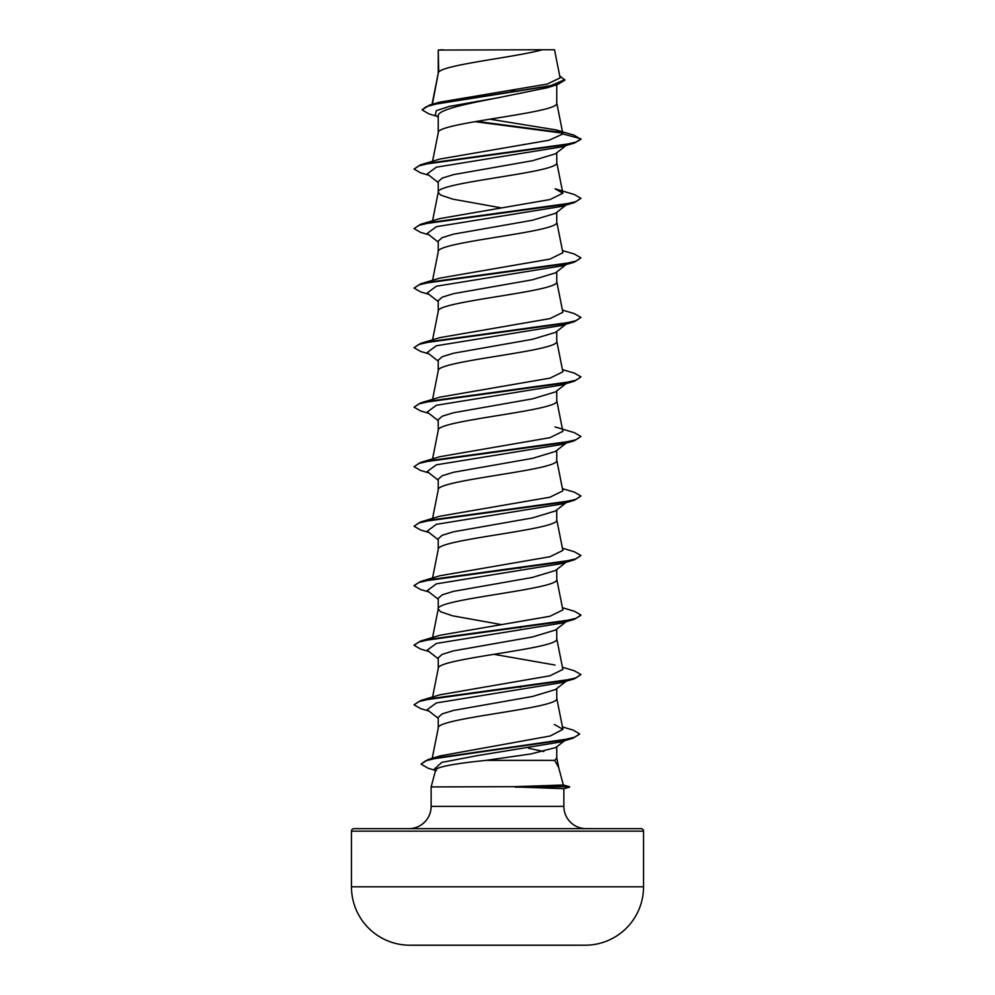 <?xml version="1.0" encoding="UTF-8"?>
<svg xmlns="http://www.w3.org/2000/svg" width="995" height="995" viewBox="0 0 995 995"><rect width="100%" height="100%" fill="white"/><g stroke="black" fill="none" stroke-linecap="round" stroke-linejoin="round"><path stroke-width="1.49" d="M585.483 945.213L579.289 945.213L585.483 945.213A14604.274 14604.274 0 0 1 579.289 945.25L415.711 945.25A14604.274 14604.274 0 0 1 409.517 945.213L585.483 945.213A58.419 58.419 0 0 0 643.541 886.794L643.541 831.148L351.459 831.148L351.459 886.794L643.541 886.794M409.517 945.213L415.711 945.213L409.517 945.213A58.419 58.419 0 0 1 351.459 886.794M563.357 785.018L569.513 786.672L514.564 786.672L563.357 785.018L558.668 767.543L554.737 760.379L485.933 760.379C455.436 763.513 438.72 766.585 435.785 769.595L431.133 786.921L514.564 786.672M643.541 831.148A2.5 2.5 0 0 0 641.041 828.648L353.959 828.648A2.5 2.5 0 0 0 351.459 831.148M586.117 828.648A22.251 22.251 0 0 1 563.866 806.385L431.133 806.385A22.251 22.251 0 0 1 408.883 828.648L586.117 828.648M431.133 786.921L431.133 806.385M515.236 786.921L563.866 788.687L563.866 806.385M438.72 50.061L542.35 49.75C515.97 57.212 443.646 64.663 438.72 72.125L438.248 50.061L438.248 73.157M432.365 104.251L438.248 73.319M437.103 116.365L428.895 113.89L422.067 109.848L426.221 106.689L438.061 103.53L557.548 84.55L547.399 87.709L497.5 97.883C465.822 103.878 437.439 109.873 438.248 115.868L438.248 132.845C434.579 122.92 560.421 112.995 556.752 103.082L556.752 84.786M432.564 161.265L438.248 132.845M566.068 145.519L555.508 153.765L532.474 160.717L453.521 174.623L442.19 178.105L438.248 181.587L438.248 192.222M556.752 152.795L556.752 162.608C560.421 172.533 434.579 182.458 438.248 192.371L440.648 195.082L452.725 199.137L501.157 207.843M566.068 205.045L555.496 213.303L532.462 220.256L453.496 234.161L442.19 237.643L438.248 241.113L438.248 251.747M556.752 212.321L556.752 222.134C560.421 232.059 434.579 241.984 438.248 251.909M566.068 264.583L555.508 272.829L532.487 279.782L453.521 293.687L442.203 297.169L438.248 300.639L438.248 311.286M556.752 271.846L556.752 281.672C560.421 291.585 434.579 301.51 438.248 311.435M566.068 324.109L555.508 332.355L532.462 339.307L453.496 353.225L442.19 356.695L438.248 360.178L438.248 370.812M556.752 331.385L556.752 341.198C560.421 351.123 434.579 361.048 438.248 370.961M566.068 383.635L555.508 391.893L532.462 398.846L453.509 412.751L442.19 416.221L438.248 419.703L438.248 430.337M556.752 390.911L556.752 400.724C560.421 410.649 434.579 420.574 438.248 430.487M566.068 443.161L555.508 451.419L532.487 458.372L453.521 472.277L442.203 475.759L438.248 479.229L438.248 489.876M556.752 450.437L556.752 460.262C560.421 470.175 434.579 480.1 438.248 490.025M566.068 502.699L555.508 510.945L532.474 517.897L453.496 531.815L442.19 535.285L438.248 538.768L438.248 549.551C434.579 539.626 560.421 529.713 556.752 519.788L556.752 509.975M566.068 562.225L555.508 570.471L532.474 577.423L453.509 591.341L442.203 594.811L438.248 598.293L438.248 608.928M556.752 569.501L556.752 579.314C560.421 589.239 434.579 599.164 438.248 609.077L440.648 611.788L452.725 615.843L501.157 624.549M566.068 621.751L555.508 630.009L532.462 636.962L453.496 650.867L442.19 654.349L438.248 657.819L438.248 668.466M556.752 629.027L556.752 638.852C560.421 648.765 434.579 658.69 438.248 668.615M566.068 681.289L555.496 689.535L532.449 696.488L453.496 710.405L442.19 713.875L438.248 717.358L438.248 728.141C434.579 718.216 560.421 708.303 556.752 698.378L556.752 688.552M432.216 758.327L438.248 728.141M510.883 90.358L517.4 91.44M518.88 567.934L520.596 568.232M518.88 627.459L520.596 627.758M518.88 686.998L520.596 687.284M556.752 746.81L556.752 757.904L554.737 760.379M528.482 748.24L543.842 751.536M422.067 109.848L429.504 105.097L438.919 102.311L547.076 84.102L560.11 77.908L554.513 49.75L542.35 49.75M566.466 739.248L555.832 747.519L530.907 753.949L485.933 760.379M438.248 117.273L435.3 114.947L436.308 110.681L449.28 106.415L497.5 97.883M562.623 133.143L474.963 121.664M557.548 84.55L564.861 80.122L559.712 75.881M438.248 182.558L427.191 173.926L436.37 167.172L561.429 146.899L574.339 143.093L580.956 139.288L574.152 135.208L556.031 129.897L489.826 119.189M562.063 132.534L476.63 121.378M429.504 105.097L549.924 85.993L564.861 79.625M562.896 133.964L549.066 140.233L439.977 159.026L420.661 164.76L562.113 145.282L576.105 142.049L580.956 138.802L562.896 133.964L556.031 129.897M435.002 757.854L440.275 755.877L550.223 735.989L562.946 729.347L554.377 724.472M562.436 667.259L574.339 670.767L580.956 674.56L576.105 677.806L562.113 681.053L420.661 700.53L439.964 694.796L549.961 675.792L562.871 669.448L556.727 638.541M555.023 665.033L493.843 654.312M562.436 607.734L574.339 611.241L580.956 615.034L576.105 618.281L562.113 621.527L420.661 641.004L439.964 635.27L549.961 616.253L562.871 609.923L556.727 579.015M562.436 548.208L574.339 551.715L580.956 555.508L576.105 558.755L562.125 562.001L420.661 581.478L439.977 575.732L549.974 556.727L562.871 550.397L556.727 519.49M562.436 488.669L574.339 492.177L580.956 495.97L576.105 499.216L562.113 502.463L420.661 521.94L439.964 516.206L549.974 497.201L562.871 490.871L556.727 459.951M555.023 426.917L574.339 432.651L580.956 436.444L576.105 439.69L562.113 442.937L420.661 462.414L439.964 456.68L549.974 437.663L562.871 431.332L556.727 400.425M562.436 369.618L574.339 373.113L580.956 376.918L576.105 380.165L562.113 383.411L420.661 402.888L439.964 397.142L549.974 378.137L562.871 371.807L556.727 340.899M562.436 310.079L574.339 313.587L580.956 317.38L576.105 320.626L562.125 323.872L420.661 343.35L439.977 337.616L549.974 318.611L562.871 312.281L556.727 281.361M562.436 250.553L574.339 254.061L580.956 257.854L576.105 261.1L562.113 264.347L420.661 283.824L439.977 278.09L549.974 259.073L562.871 252.742L556.727 221.835M420.661 224.298L439.964 218.564L549.974 199.547L562.871 193.217L555.036 188.789L574.339 194.522L580.956 198.328L576.105 201.575L562.113 204.821L420.661 224.298L414.044 228.589L420.661 232.382L428.932 234.808M580.956 198.328L574.339 202.619L561.429 206.425L436.37 226.698L427.191 233.452L438.248 242.083M580.956 257.854L574.339 262.145L561.441 265.951L436.37 286.224L427.191 292.978L438.248 301.609M580.956 317.38L574.339 321.683L561.429 325.489L436.37 345.762L427.191 352.516L438.248 361.148M580.956 376.918L574.339 381.209L561.429 385.015L436.37 405.288L427.191 412.042L438.248 420.674M580.956 436.444L574.339 440.735L561.429 444.541L436.37 464.814L427.191 471.568L438.248 480.199M580.956 495.97L574.339 500.274L561.441 504.067L436.37 524.34L427.191 531.106L438.248 539.738M580.956 555.508L574.339 559.799L561.429 563.605L436.37 583.878L427.191 590.632L438.248 599.264M580.918 615.283L574.339 619.325L561.429 623.131L436.37 643.404L427.191 650.158L438.248 658.789M580.956 674.56L574.339 678.851L561.429 682.657L436.37 702.93L427.191 709.696L438.248 718.328M566.292 739.385L565.011 740.143M579.612 734.136L572.772 738.29L559.775 742.108L477.351 755.628L441.817 762.381L434.317 769.147L436.357 770.727M574.339 143.093L432.875 162.571L418.895 165.817L414.044 169.063L420.661 172.856L428.932 175.282M574.339 202.619L432.887 222.096L418.895 225.343L414.044 228.589M574.339 262.145L432.887 281.622L418.895 284.868L414.044 288.115L420.661 291.921L428.932 294.346M574.339 321.683L432.887 341.161L418.895 344.394L414.044 347.641L420.661 351.446L428.932 353.872M574.339 381.209L432.875 400.687L418.895 403.933L414.044 407.179L420.661 410.972L428.932 413.398M574.339 440.735L432.887 460.212L418.895 463.459L414.044 466.705L420.661 470.498L428.932 472.936M574.339 500.274L432.887 519.738L418.895 522.984L414.044 526.231L420.661 530.037L428.932 532.462M574.339 559.799L432.887 579.277L418.895 582.523L414.044 585.769L420.661 589.562L428.932 591.988M574.339 619.325L432.875 638.802L418.895 642.049L414.044 645.295L420.661 649.088L428.932 651.526M574.339 678.851L432.887 698.328L418.895 701.575L414.044 704.821L420.661 708.627L428.932 711.052M572.772 738.29L438.347 757.668L425.487 760.901L421.059 764.135L428.323 768.314L435.549 770.441M420.661 164.76L414.044 169.063M420.661 283.824L414.044 288.115M420.661 343.35L414.044 347.641M420.661 402.888L414.044 407.179M420.661 462.414L414.044 466.705M420.661 521.94L414.044 526.231M420.661 581.478L414.082 585.52M420.661 641.004L414.082 645.046M420.661 700.53L414.044 704.821M562.461 726.935L573.132 730.106L579.637 733.887L574.973 737.096L561.603 740.317L427.9 759.608L421.059 764.135M443.073 49.75L438.248 50.061M515.236 787.169L569.513 786.672M562.946 729.347L556.727 698.08M432.564 697.022L438.273 668.317M432.564 637.496L438.273 608.778M432.564 577.971L438.273 549.252M432.564 518.445L438.273 489.727M432.564 458.906L438.273 430.188M432.564 399.381L438.273 370.662M432.564 339.855L438.273 311.136M432.564 280.316L438.273 251.598M432.564 220.791L438.273 192.072M562.871 193.217L556.727 162.309M562.871 133.703L556.727 102.783M432.041 104.351L438.273 73.008M556.727 757.605L558.867 768.376M440.275 755.877L427.9 759.608M563.866 788.687L569.513 787.169"/></g></svg>
